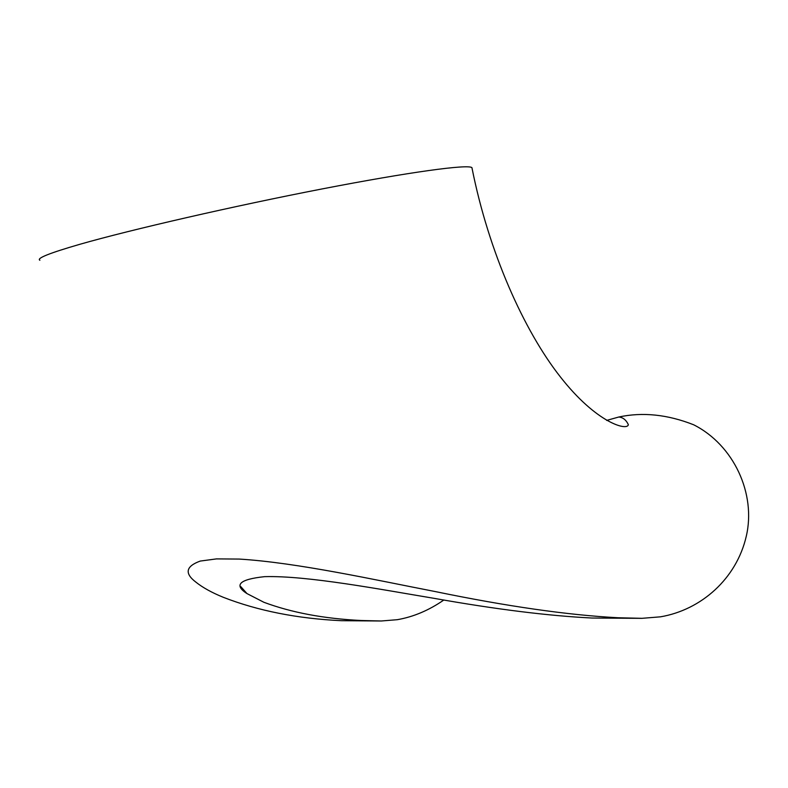 <?xml version="1.0" encoding="UTF-8"?>
<svg xmlns="http://www.w3.org/2000/svg" width="788" height="788" viewBox="0 0 788 788"><rect width="100%" height="100%" fill="white"/><g stroke="black" fill="none" stroke-linecap="round" stroke-linejoin="round"><path stroke-width="1.18" d="M443.871 599.993C428.967 610.326 413.434 616.896 397.28 619.693L381.254 620.993L341.332 620.698C297.293 618.59 257.942 610.789 223.28 597.294C211.824 592.625 202.703 587.582 195.926 582.165C184.333 573.349 185.771 566.316 200.26 561.066L216.464 558.899L239.178 559.066C297.401 562.622 374.911 579.899 435.478 591.611C507.039 606.376 567.892 615.093 618.019 617.753L642.033 618.324L660.482 616.827C701.359 609.873 736.475 578.628 746.246 536.392C756.283 494.056 733.933 445.053 693.647 424.771C667.544 414.478 642.594 411.897 618.787 417.019L606.622 420.408M39.883 260.257C36.278 258.365 49.595 253.046 79.844 244.3C131.025 229.623 233.888 206.013 321.937 188.962C410.174 171.873 468.052 164.111 471.923 167.637C488.609 251.963 523.921 330.586 560.199 376.684C596.743 423.52 627.622 431.115 628.341 424.624C626.125 419.935 622.944 417.404 618.787 417.019M642.033 618.344L591.936 618.028C548.143 615.832 495.573 609.282 434.247 598.368C381.323 589.562 307.162 575.407 264.561 576.658C239.424 579.347 233.563 584.991 246.989 593.591L240.754 586.577M381.254 620.993L360.924 620.491C323.858 618.659 291.501 612.591 263.881 602.278L246.989 593.591"/></g></svg>
